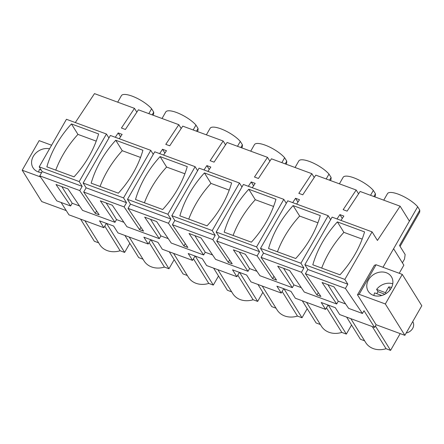 <?xml version="1.0" encoding="UTF-8"?>
<svg xmlns="http://www.w3.org/2000/svg" width="444" height="444" viewBox="0 0 444 444"><rect width="100%" height="100%" fill="white"/><g stroke="black" fill="none" stroke-linecap="round" stroke-linejoin="round"><path stroke-width="0.67" d="M61.849 186.647L72.189 203.252L70.624 205.983L56.804 200.893L39.771 175.857L42.191 171.628L39.211 166.839L66.445 119.286L106.432 134.016L108.919 138.012M120.557 136.752L118.182 132.934L122.122 134.388L119.242 138.733M164.902 153.086L162.526 149.267L159.646 153.618M162.526 149.267L166.467 150.721L163.586 155.067M209.246 169.419L206.871 165.601L203.99 169.952M206.871 165.601L210.811 167.055L207.931 171.401M253.591 185.753L251.215 181.935L248.335 186.286M251.215 181.935L255.156 183.389L252.275 187.734M297.935 202.087L295.56 198.268L292.679 202.619M295.56 198.268L299.5 199.722L296.62 204.074M342.28 218.42L339.904 214.607L337.024 218.953M339.904 214.607L343.845 216.056L340.964 220.407M75.314 122.555L94.483 93.617L134.471 108.347L121.44 128.016L123.41 128.743L125.386 129.47L138.411 109.801L178.815 124.681L165.784 144.35L167.754 145.077L169.73 145.804L182.756 126.135L223.16 141.014L210.129 160.684L212.099 161.411L214.075 162.138L227.1 142.469L267.504 157.348L254.473 177.017L256.443 177.744L258.419 178.471L271.445 158.802L311.849 173.682L298.818 193.351L300.788 194.078L302.764 194.805L315.789 175.136L356.193 190.021L343.162 209.685L345.132 210.412L347.108 211.139L360.134 191.469L400.122 206.199L377.428 240.448L372.083 231.868L344.849 279.42L347.83 284.204L345.41 288.439L362.443 313.475L364.008 310.739L374.581 327.417L339.666 314.557L335.309 307.692L328.266 305.095L321.228 302.503L325.58 309.368L295.321 298.224L290.964 291.353L276.884 286.169L281.235 293.034L250.977 281.89L246.62 275.019L232.539 269.835L236.891 276.701L206.632 265.556L202.275 258.686L188.195 253.502L192.546 260.367L162.288 249.223L157.931 242.352L143.85 237.168L148.202 244.034L117.943 232.889L113.586 226.018L99.506 220.835L103.857 227.7L106.349 223.354M118.182 132.934L115.301 137.279M103.857 227.7L68.942 214.835L61.105 202.475M39.211 166.839L79.198 181.568L106.432 134.016M74.031 176.856L46.859 166.844A104.778 87.174 -31.9 0 1 71.434 123.932L98.607 133.944A104.778 87.174 -31.9 0 1 74.031 176.856M79.198 181.568L82.179 186.352L79.759 190.587L95.238 213.336L96.587 210.978M134.471 108.347L136.846 112.166M66.261 210.606L41.725 201.57L22.2 170.213L40.521 176.962M345.41 288.439L305.422 273.709L320.901 296.459L318.931 295.737L316.961 295.01L301.476 272.255L303.901 268.026L300.921 263.237L328.155 215.684L287.756 200.805L260.523 248.357L300.921 263.237M95.238 213.336L99.178 214.791L83.7 192.036L124.104 206.921L139.583 229.67L143.523 231.124L128.044 208.375L168.448 223.254L183.927 246.004L187.868 247.458L172.389 224.708L212.793 239.588L228.272 262.343L232.212 263.792L216.733 241.042L257.137 255.922L272.616 278.677L274.586 279.404L276.557 280.125L261.078 257.376L301.476 272.255M39.771 175.857L79.759 190.587M70.624 205.983L56.005 184.493L67.932 188.883L82.556 210.378L114.968 222.316L100.35 200.827L112.277 205.217L126.901 226.712L143.107 232.684L159.313 238.65L144.689 217.16L156.621 221.55L171.245 243.046L203.657 254.984L189.033 233.494L200.966 237.89L215.59 259.379L248.002 271.317L233.378 249.828L245.31 254.223L259.934 275.713L292.346 287.656L277.722 266.161L289.654 270.557L304.279 292.047L336.691 303.99L322.067 282.495L333.999 286.891L348.623 308.38L362.443 313.475M42.191 171.628L82.179 186.352M22.2 170.213L39.139 140.637L51.593 145.221M71.434 123.932L77.95 134.393A104.778 87.174 -31.9 0 0 55.755 170.124M77.95 134.393L96.226 141.125M148.818 113.631L151.609 108.752L153.718 112.132L153.652 114.097L153.03 115.185M117.682 102.164L121.417 95.638A18.57 5.6 29.8 0 1 134.582 97.125A18.57 5.6 29.8 0 1 151.609 108.752M152.153 114.863L153.718 112.132M104.767 226.107L120.119 250.76L124.625 252.42L106.577 223.437M124.625 252.42L129.826 243.34M120.119 250.76A20.174 16.789 148.1 0 1 99.761 244.605L84.876 220.707M98.673 242.862L94.361 241.275L80.569 219.12M114.968 222.316L116.533 219.586L106.194 202.98M41.636 172.599A13.67 11.372 148.1 0 1 33.511 168.487A13.67 11.372 148.1 0 1 33.034 167.793A13.67 11.372 148.1 0 1 34.976 154.018A13.67 11.372 148.1 0 1 49.545 148.801M407.692 224.126L417.676 206.754L419.785 210.14L399.522 245.51L405.15 254.551L404.517 259.102L402.386 262.82M344.849 279.42L304.867 264.691L332.101 217.138L372.083 231.868M339.982 274.819L312.804 264.807A104.778 87.174 -31.9 0 1 337.385 221.895L364.557 231.907A104.778 87.174 -31.9 0 1 339.982 274.819M376.085 264.752L359.146 294.322L385.337 303.968L404.861 335.331L421.8 305.755L402.275 274.398L376.085 264.752L374.431 265.257L357.492 294.833L376.112 324.742L374.581 327.417M382.972 267.288L409.412 221.123L400.122 206.199M305.422 273.709L307.847 269.48L347.83 284.204M304.867 264.691L307.847 269.48M337.385 221.895L343.895 232.356A104.778 87.174 -31.9 0 0 321.7 268.087M343.895 232.356L362.176 239.088M404.861 335.331L376.112 324.742M359.146 294.322L357.492 294.833M318.309 292.651L316.961 295.01M402.275 274.398L385.337 303.968M393.606 248.718L403.857 265.179L399.223 273.271M372.277 326.568L386.069 348.723L390.576 350.383L375.391 326.001M390.576 350.383L400.183 333.605M386.069 348.723A20.174 16.789 148.1 0 1 365.706 342.568L350.827 318.67M336.691 303.99L338.256 301.254L327.916 284.648M383.744 200.166L387.484 193.645A18.57 5.6 29.8 0 1 400.643 195.127A18.57 5.6 29.8 0 1 417.676 206.754M380.081 272.111A13.67 11.372 148.1 0 1 391.436 276.812A13.67 11.372 148.1 0 1 379.592 295.965A13.67 11.372 148.1 0 1 368.237 291.264A13.67 11.372 148.1 0 1 380.081 272.111M419.785 210.14L419.713 212.104L400.077 246.398M364.624 340.82L360.428 339.277L346.636 317.127M150.777 150.35L123.543 197.902L83.145 183.022L110.378 135.47L150.777 150.35L153.263 154.346M118.348 193.179L91.17 183.172A104.778 87.174 -31.9 0 1 115.751 140.254L142.924 150.266A104.778 87.174 -31.9 0 1 118.348 193.179M123.543 197.902L126.523 202.692L124.104 206.921M140.931 227.311L139.583 229.67M83.7 192.036L86.125 187.806L126.523 202.692M83.145 183.022L86.125 187.806M115.751 140.254L122.261 150.716A104.778 87.174 -31.9 0 0 100.067 186.447M122.261 150.716L140.543 157.448M178.815 124.681L181.191 128.499M159.313 238.65L160.878 235.919L150.538 219.314M193.162 129.964L195.954 125.086L198.063 128.466L197.996 130.431L197.375 131.518M162.021 118.498L165.762 111.971A18.57 5.6 29.8 0 1 178.926 113.459A18.57 5.6 29.8 0 1 195.954 125.086M196.498 131.196L198.063 128.466M149.106 242.463L164.435 267.083A20.174 16.789 148.1 0 1 144.072 260.928L129.193 237.029M150.921 239.771L168.97 268.753L164.435 267.083M150.694 239.688L148.202 244.034M174.17 259.673L168.97 268.753M142.99 259.185L138.706 257.609L124.914 235.453M195.121 166.683L167.888 214.236L127.489 199.356L154.723 151.804L195.121 166.683L197.608 170.679M162.693 209.513L135.514 199.506A104.778 87.174 -31.9 0 1 160.095 156.588L187.268 166.6A104.778 87.174 -31.9 0 1 162.693 209.513M167.888 214.236L170.868 219.025L168.448 223.254M185.276 243.645L183.927 246.004M128.044 208.375L130.469 204.14L170.868 219.025M127.489 199.356L130.469 204.14M160.095 156.588L166.605 167.049A104.778 87.174 -31.9 0 0 144.411 202.78M166.605 167.049L184.887 173.782M223.16 141.014L225.535 144.833M203.657 254.984L205.222 252.253L194.883 235.647M237.501 146.298L240.298 141.42L242.407 144.799L242.341 146.764L241.719 147.852M206.366 134.832L210.106 128.305A18.57 5.6 29.8 0 1 223.265 129.792A18.57 5.6 29.8 0 1 240.298 141.42M240.842 147.53L242.407 144.799M193.445 258.797L208.78 283.416A20.174 16.789 148.1 0 1 188.417 277.261L173.537 253.363M195.266 256.105L213.314 285.087L208.78 283.416M195.038 256.022L192.546 260.367M218.515 276.007L213.314 285.087M187.335 275.519L183.05 273.942L169.258 251.787M239.466 183.017L212.232 230.569L171.834 215.69L199.067 168.137L239.466 183.017L241.952 187.013M207.037 225.846L179.859 215.84A104.778 87.174 -31.9 0 1 204.434 172.927L231.613 182.934A104.778 87.174 -31.9 0 1 207.037 225.846M212.232 230.569L215.212 235.359L212.793 239.588M229.62 259.984L228.272 262.343M172.389 224.708L174.814 220.474L215.212 235.359M171.834 215.69L174.814 220.474M204.434 172.927L210.95 183.383A104.778 87.174 -31.9 0 0 188.756 219.114M210.95 183.383L229.232 190.121M267.504 157.348L269.88 161.166M248.002 271.317L249.567 268.587L239.227 251.981M281.846 162.632L284.643 157.753L286.752 161.133L286.68 163.103L286.064 164.186M250.71 151.165L254.451 144.639A18.57 5.6 29.8 0 1 267.61 146.126A18.57 5.6 29.8 0 1 284.643 157.753M285.187 163.864L286.752 161.133M237.79 275.13L253.124 299.75A20.174 16.789 148.1 0 1 232.761 293.595L217.882 269.697M239.61 272.438L257.659 301.421L253.124 299.75M239.383 272.355L236.891 276.701M262.859 292.341L257.659 301.421M231.674 291.852L227.395 290.276L213.603 268.121M283.81 199.35L256.577 246.903L216.178 232.023L243.412 184.471L283.81 199.35L286.297 203.346M251.382 242.18L224.203 232.173A104.778 87.174 -31.9 0 1 248.779 189.261L275.957 199.267A104.778 87.174 -31.9 0 1 251.382 242.18M256.577 246.903L259.557 251.693L257.137 255.922M273.965 276.318L272.616 278.677M216.733 241.042L219.158 236.813L259.557 251.693M216.178 232.023L219.158 236.813M248.779 189.261L255.294 199.717A104.778 87.174 -31.9 0 0 233.1 235.448M255.294 199.717L273.576 206.454M311.849 173.682L314.224 177.5M292.346 287.656L293.911 284.92L283.572 268.315M326.19 178.971L328.987 174.087L331.096 177.472L331.024 179.437L330.408 180.519M295.055 167.499L298.795 160.972A18.57 5.6 29.8 0 1 311.954 162.46A18.57 5.6 29.8 0 1 328.987 174.087M329.531 180.197L331.096 177.472M282.134 291.464L297.469 316.084A20.174 16.789 148.1 0 1 277.106 309.929L262.226 286.036M283.955 288.772L302.003 317.754L297.469 316.084M283.727 288.689L281.235 293.034M307.204 308.674L302.003 317.754M276.018 308.186L271.739 306.61L257.947 284.454M330.641 219.68L328.155 215.684M295.726 258.513L268.548 248.507A104.778 87.174 -31.9 0 1 293.123 205.594L320.302 215.601A104.778 87.174 -31.9 0 1 295.726 258.513M261.078 257.376L263.503 253.147L303.901 268.026M260.523 248.357L263.503 253.147M293.123 205.594L299.639 216.056A104.778 87.174 -31.9 0 0 277.445 251.781M299.639 216.056L317.921 222.788M356.193 190.021L358.569 193.834M370.535 195.305L373.332 190.421L375.441 193.806L375.369 195.771L374.753 196.853M339.399 183.833L343.14 177.311A18.57 5.6 29.8 0 1 356.299 178.793A18.57 5.6 29.8 0 1 373.332 190.421M373.876 196.531L375.441 193.806M326.479 307.797L341.813 332.417A20.174 16.789 148.1 0 1 321.45 326.262L306.571 302.37M328.299 305.106L346.348 334.088L341.813 332.417M328.072 305.022L325.58 309.368M351.548 325.008L346.348 334.088M320.363 324.52L316.084 322.943L302.292 300.793M38.689 172.056A13.67 11.372 148.1 0 1 39.416 169.403L41.225 170.069M412.726 321.606L412.798 321.722A8.059 6.704 148.1 0 1 406.221 332.956M376.767 293.662A13.67 11.372 148.1 0 1 378.049 291.702L376.606 289.394A13.67 11.372 148.1 0 1 392.768 283.772M373.892 295.526A13.67 11.372 148.1 0 1 374.614 292.874L381.773 295.51M376.606 289.394L385.459 292.651L388.739 286.924A9.463 7.87 148.1 0 1 391.553 287.529M385.459 292.651L386.03 293.573M378.049 291.702L384.909 294.233M390.526 289.26A9.463 7.87 -31.9 0 0 390.176 289.238L389.233 290.881M388.739 286.924L390.176 289.238M293.911 284.92L301.271 287.634M249.567 268.587L256.926 271.301M205.222 252.253L212.582 254.961M160.878 235.919L168.237 238.628M116.533 219.586L123.893 222.294M72.189 203.252L79.548 205.961M338.256 301.254L345.615 303.968"/></g></svg>
